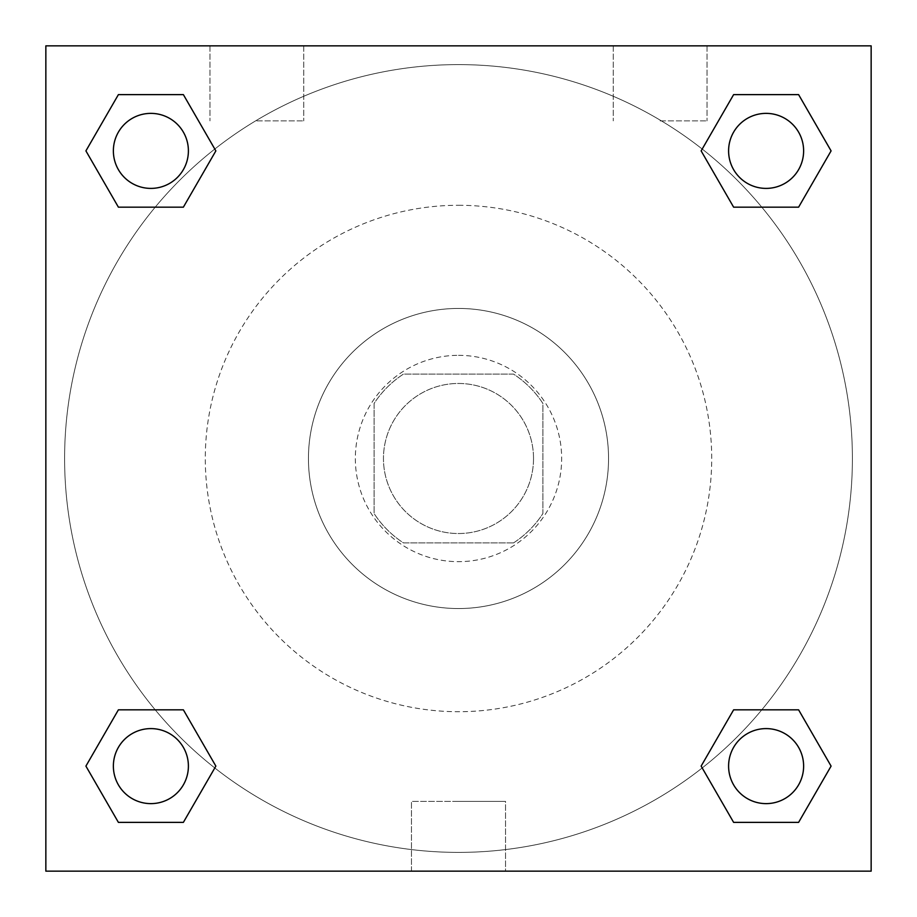 <?xml version="1.0" encoding="UTF-8"?>
<svg xmlns="http://www.w3.org/2000/svg" width="917" height="917" viewBox="0 0 917 917"><rect width="100%" height="100%" fill="white"/><g stroke="black" fill="none" stroke-linecap="round" stroke-linejoin="round"><path stroke-width="0.69" stroke-dasharray="4.58 3.44" d="M533.522 458.5A75.022 75.022 0 0 0 420.983 393.519A75.022 75.022 0 0 0 420.983 523.481A75.022 75.022 0 0 0 533.522 458.5A75.022 75.022 0 0 0 420.983 393.519A75.022 75.022 0 0 0 420.983 523.481A75.022 75.022 0 0 0 533.522 458.5M513.531 542.91L403.469 542.91A100.767 100.767 0 0 1 374.09 513.531L374.09 403.469A100.767 100.767 0 0 1 403.469 374.09L513.531 374.09A100.767 100.767 0 0 1 542.91 403.469L542.91 513.531A100.767 100.767 0 0 1 513.531 542.91L403.469 542.91A100.767 100.767 0 0 1 374.09 513.531L374.09 403.469A100.767 100.767 0 0 1 403.469 374.09L513.531 374.09A100.767 100.767 0 0 1 542.91 403.469L542.91 513.531A100.767 100.767 0 0 1 513.531 542.91M458.5 355.337A103.162 103.162 0 0 1 547.839 510.081A103.162 103.162 0 0 1 369.161 510.081A103.162 103.162 0 0 1 458.5 355.337A103.162 103.162 0 0 0 355.337 458.5A103.162 103.162 0 0 0 458.5 561.663A103.162 103.162 0 0 0 561.663 458.5A103.162 103.162 0 0 0 458.5 355.337M458.5 308.444A150.056 150.056 0 0 1 588.45 533.522A150.056 150.056 0 0 1 328.55 533.522A150.056 150.056 0 0 1 458.5 308.444A150.056 150.056 0 0 1 588.45 533.522A150.056 150.056 0 0 1 328.55 533.522A150.056 150.056 0 0 1 458.5 308.444M458.5 205.282A253.218 253.218 0 0 1 677.789 585.103A253.218 253.218 0 0 1 239.211 585.103A253.218 253.218 0 0 1 458.5 205.282A253.218 253.218 0 0 0 205.282 458.5A253.218 253.218 0 0 0 458.5 711.718A253.218 253.218 0 0 0 711.718 458.5A253.218 253.218 0 0 0 458.5 205.282M45.85 45.85L871.15 45.85L871.15 871.15L45.85 871.15L45.85 45.85L871.15 45.85L871.15 871.15L45.85 871.15L45.85 45.85L871.15 45.85L871.15 871.15L45.85 871.15L45.85 45.85M733.623 207.162L701.138 150.892L733.623 207.162L701.138 150.892L733.623 207.162L701.138 150.892L733.623 94.623L798.604 94.623L831.089 150.892L798.604 207.162L761.786 207.162M155.214 207.162L118.396 207.162L85.911 150.892L118.396 207.162L155.214 207.162L118.396 207.162L85.911 150.892L118.396 94.623L183.377 94.623L215.862 150.892L183.377 207.162L215.862 150.892L183.377 94.623L215.862 150.892L183.377 207.162M183.377 709.838L215.862 766.108L183.377 709.838L215.862 766.108L183.377 822.377L215.862 766.108L183.377 709.838L215.862 766.108L183.377 822.377L118.396 822.377L85.911 766.108L118.396 709.838L155.214 709.838M761.786 709.838L798.604 709.838L831.089 766.108L798.604 822.377L831.089 766.108L798.604 709.838L761.786 709.838L798.604 709.838L831.089 766.108L798.604 822.377L733.623 822.377L701.138 766.108L733.623 709.838L701.138 766.108L733.623 822.377L701.138 766.108L733.623 709.838L701.138 766.108L733.623 822.377L701.138 766.108M45.85 491.329L45.85 425.671L45.861 491.329M458.5 871.15L411.458 871.15L458.5 871.15M458.5 801.378L505.542 801.378L458.5 801.378M871.15 425.671L871.15 491.329L871.139 425.671M256.863 45.85L209.97 45.85L256.863 45.85M660.137 45.85L707.03 45.85L660.137 45.85M256.863 120.872L303.756 120.872L256.863 120.872M660.137 120.872L707.03 120.872L660.137 120.872M728.602 766.108A37.517 37.517 0 0 0 784.872 798.604A37.517 37.517 0 0 0 784.872 733.623A37.517 37.517 0 0 0 728.602 766.108A37.517 37.517 0 0 1 784.872 733.623A37.517 37.517 0 0 1 784.872 798.604A37.517 37.517 0 0 1 728.602 766.108M188.398 150.892A37.517 37.517 0 0 0 132.128 118.396A37.517 37.517 0 0 0 132.128 183.377A37.517 37.517 0 0 0 188.398 150.892A37.517 37.517 0 0 0 132.128 118.396A37.517 37.517 0 0 0 132.128 183.377A37.517 37.517 0 0 0 188.398 150.892A37.517 37.517 0 0 0 132.128 118.396A37.517 37.517 0 0 0 132.128 183.377A37.517 37.517 0 0 0 188.398 150.892A37.517 37.517 0 0 0 132.128 118.396A37.517 37.517 0 0 0 132.128 183.377A37.517 37.517 0 0 0 188.398 150.892A37.517 37.517 0 0 0 132.128 118.396A37.517 37.517 0 0 0 132.128 183.377A37.517 37.517 0 0 0 188.398 150.892M803.624 150.892A37.517 37.517 0 0 0 747.355 118.396A37.517 37.517 0 0 0 747.355 183.377A37.517 37.517 0 0 0 803.624 150.892A37.517 37.517 0 0 0 747.355 118.396A37.517 37.517 0 0 0 747.355 183.377A37.517 37.517 0 0 0 803.624 150.892A37.517 37.517 0 0 0 747.355 118.396A37.517 37.517 0 0 0 747.355 183.377A37.517 37.517 0 0 0 803.624 150.892A37.517 37.517 0 0 0 747.355 118.396A37.517 37.517 0 0 0 747.355 183.377A37.517 37.517 0 0 0 803.624 150.892A37.517 37.517 0 0 0 747.355 118.396A37.517 37.517 0 0 0 747.355 183.377A37.517 37.517 0 0 0 803.624 150.892M188.398 766.108A37.517 37.517 0 0 0 132.128 733.623A37.517 37.517 0 0 0 132.128 798.604A37.517 37.517 0 0 0 188.398 766.108A37.517 37.517 0 0 0 132.128 733.623A37.517 37.517 0 0 0 132.128 798.604A37.517 37.517 0 0 0 188.398 766.108A37.517 37.517 0 0 0 132.128 733.623A37.517 37.517 0 0 0 132.128 798.604A37.517 37.517 0 0 0 188.398 766.108A37.517 37.517 0 0 0 132.128 733.623A37.517 37.517 0 0 0 132.128 798.604A37.517 37.517 0 0 0 188.398 766.108A37.517 37.517 0 0 0 132.128 733.623A37.517 37.517 0 0 0 132.128 798.604A37.517 37.517 0 0 0 188.398 766.108M852.397 458.5A393.897 393.897 0 0 0 261.551 117.376A393.897 393.897 0 0 0 261.551 799.624A393.897 393.897 0 0 0 852.397 458.5A393.897 393.897 0 0 0 261.551 117.376A393.897 393.897 0 0 0 261.551 799.624A393.897 393.897 0 0 0 852.397 458.5M85.911 766.108L118.396 822.377L183.377 822.377L215.862 766.108L183.377 822.377L118.396 822.377L85.911 766.108L118.396 822.377L85.911 766.108L118.396 709.838M701.138 150.892L733.623 94.623L701.138 150.892L733.623 94.623L798.604 94.623L831.089 150.892L798.604 94.623L831.089 150.892L798.604 207.162M505.542 871.15L411.458 871.15L505.542 871.15L505.542 801.378L411.458 801.378L505.542 801.378L505.542 871.15M803.624 766.108A37.517 37.517 0 0 0 747.355 733.623A37.517 37.517 0 0 0 747.355 798.604A37.517 37.517 0 0 0 803.624 766.108A37.517 37.517 0 0 0 747.355 733.623A37.517 37.517 0 0 0 747.355 798.604A37.517 37.517 0 0 0 803.624 766.108A37.517 37.517 0 0 0 747.355 733.623A37.517 37.517 0 0 0 747.355 798.604A37.517 37.517 0 0 0 803.624 766.108M85.911 150.892L118.396 207.162L85.911 150.892L118.396 94.623L183.377 94.623L215.862 150.892L183.377 94.623L118.396 94.623L85.911 150.892L118.396 94.623M798.604 709.838L831.089 766.108L798.604 822.377L733.623 822.377L798.604 822.377L831.089 766.108L798.604 709.838M733.623 94.623L798.604 94.623L831.089 150.892M411.458 871.15L411.458 801.378L411.458 871.15M209.97 45.85L209.97 120.872L209.97 45.85M303.756 45.85L303.756 120.872L303.756 45.85M613.244 45.85L613.244 120.872L613.244 45.85M707.03 45.85L707.03 120.872L707.03 45.85"/><path stroke-width="1.38" d="M798.604 207.162L733.623 207.162L798.604 207.162L831.089 150.892L798.604 207.162L733.623 207.162L701.138 150.892L733.623 94.623L701.138 150.892M118.396 94.623L183.377 94.623L118.396 94.623L183.377 94.623L215.862 150.892L183.377 207.162L118.396 207.162L183.377 207.162L118.396 207.162L85.911 150.892L118.396 94.623L85.911 150.892M118.396 709.838L183.377 709.838L118.396 709.838L85.911 766.108L118.396 709.838L183.377 709.838L215.862 766.108L183.377 822.377L118.396 822.377L183.377 822.377L118.396 822.377L85.911 766.108M761.786 709.838L733.623 709.838L761.786 709.838L733.623 709.838L701.138 766.108L733.623 709.838L798.604 709.838L733.623 709.838L798.604 709.838L831.089 766.108L798.604 822.377L733.623 822.377L798.604 822.377L733.623 822.377L701.138 766.108M871.15 45.85L45.85 45.85L45.85 871.15L871.15 871.15L871.15 45.85M733.623 94.623L798.604 94.623L733.623 94.623L798.604 94.623L831.089 150.892M803.624 766.108A37.517 37.517 0 0 0 747.355 733.623A37.517 37.517 0 0 0 747.355 798.604A37.517 37.517 0 0 0 803.624 766.108M188.398 766.108A37.517 37.517 0 0 0 132.128 733.623A37.517 37.517 0 0 0 132.128 798.604A37.517 37.517 0 0 0 188.398 766.108M803.624 150.892A37.517 37.517 0 0 0 747.355 118.396A37.517 37.517 0 0 0 747.355 183.377A37.517 37.517 0 0 0 803.624 150.892M188.398 150.892A37.517 37.517 0 0 0 132.128 118.396A37.517 37.517 0 0 0 132.128 183.377A37.517 37.517 0 0 0 188.398 150.892M155.214 709.838L183.377 709.838M761.786 207.162L733.623 207.162M183.377 207.162L155.214 207.162"/></g></svg>

